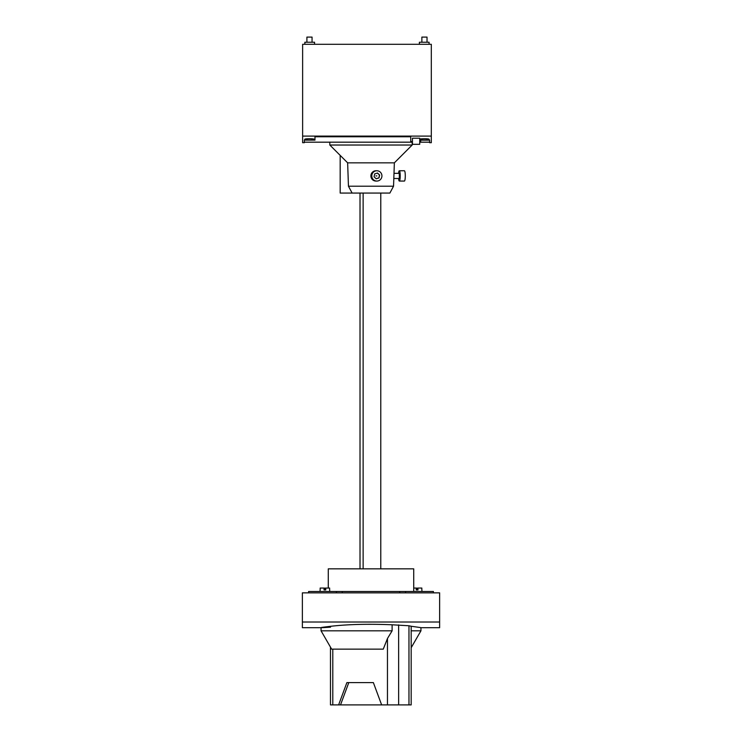 <?xml version="1.0" encoding="UTF-8"?>
<svg xmlns="http://www.w3.org/2000/svg" width="742" height="742" viewBox="0 0 742 742"><rect width="100%" height="100%" fill="white"/><g stroke="black" fill="none" stroke-linecap="round" stroke-linejoin="round"><path stroke-width="1.11" d="M419.388 44.307L419.388 42.248L429.08 42.248L429.08 44.307M304.851 42.248L304.851 44.307L304.851 42.248L314.552 42.248L314.552 44.307M427.884 140.173L420.677 140.173L429.599 140.173L429.599 142.687L431.315 142.687L431.315 44.307L302.625 44.307L302.625 142.687L304.341 142.687L304.341 140.108L314.979 140.108L314.979 136.769L410.725 136.769L410.725 141.574L412.441 141.574M328.483 142.176L412.441 142.176M431.315 136.101L302.625 136.101M314.209 139.385C314.45 140.201 304.517 140.201 304.767 139.385C304.405 138.504 314.46 138.485 314.209 139.385M420.677 140.173L420.677 141.574L419.731 141.574M419.731 138.216L412.441 138.216L412.441 144.319L419.731 144.319L419.731 138.216M419.731 139.385C419.369 138.504 429.414 138.485 429.164 139.385C429.414 140.201 419.48 140.201 419.731 139.385M421.873 42.248L421.873 37.1L427.021 37.1L427.021 42.248M306.91 42.248L306.91 37.1L312.057 37.1L312.057 42.248M340.179 155.384L340.179 193.068L389.875 193.068L393.548 186.214L394.364 162.841L412.181 145.024L329.819 145.024L329.819 142.093M394.364 162.841L347.636 162.841L329.819 145.024M393.548 186.214L348.452 186.214L347.636 162.841M380.776 193.068L380.776 568.836M360.018 193.068L360.018 568.836M363.135 568.836L363.135 193.068M413.721 591.485L413.721 568.836L328.279 568.836L328.279 588.054M308.598 592.858L308.598 591.485L433.402 591.485L433.402 592.858M439.635 622.019L439.635 592.858L302.365 592.858L302.365 622.019L439.635 622.019L439.635 627.686L420.946 627.686M302.365 622.019L302.365 627.686L321.054 627.686M411.179 647.72L420.946 630.811L411.179 630.811L411.179 626.257L408.963 625.766L392.11 624.783C369.266 623.846 349.399 624.272 332.509 626.09C317.993 627.732 317.335 628.084 330.542 627.157M381.638 704.9L373.365 682.594L348.796 682.594L340.522 704.9L411.179 704.9L411.179 626.257L420.946 627.639L420.946 630.811M392.11 624.783L392.11 630.811L321.054 630.811L321.054 627.639M392.11 630.811L387.463 638.51L383.262 649.139L331.637 649.139L321.054 630.811M340.522 704.9L330.478 704.9L330.478 647.126M373.365 682.594L346.894 682.594L338.612 704.9M332.796 704.9L332.796 649.139M346.894 682.594L348.796 682.594M342.285 592.858L342.285 591.485M399.715 592.858L399.715 591.485M421.91 591.485L421.91 589.936M417.959 589.936L416.243 589.936L417.959 589.936L417.959 588.054L421.836 588.054L421.836 589.936M329.698 589.936L329.698 591.485M324.041 589.936L325.757 589.936L324.041 589.936L324.041 588.054L320.164 588.054L320.164 589.936M416.243 589.936L416.243 588.054L413.721 588.054M325.757 589.936L325.757 588.054L329.624 588.054L329.624 589.936M320.09 591.485L320.09 589.936M376.853 170.762L375.962 170.762A5.148 5.073 90 0 0 370.889 175.91A5.148 5.073 90 0 0 375.962 181.057L376.853 181.057A5.148 5.073 90 0 0 381.926 175.91A5.148 5.073 90 0 0 376.853 170.762A5.148 5.073 90 0 0 371.788 175.91A5.148 5.073 90 0 0 376.853 181.057M379.644 175.029L377.502 173.016L374.701 173.897L374.061 176.791L376.213 178.813L379.004 177.922L379.644 175.029L377.279 173.081M379.004 177.922L379.347 175.029M376.138 178.739L378.708 177.922M393.817 178.488L399.326 178.488L399.326 173.34L393.993 173.34M398.556 173.34A5.148 0.89 90 0 1 399.326 170.762A5.148 0.89 90 0 1 400.216 175.91A5.148 0.89 90 0 1 399.326 181.057A5.148 0.89 90 0 1 398.556 178.488M399.326 170.762L404.399 170.762A5.148 0.89 90 0 1 405.29 175.91A5.148 0.89 90 0 1 404.399 181.057L399.326 181.057M417.106 589.936L417.106 588.054M324.894 589.936L324.894 588.054M375.962 175.91L376.853 175.91M398.649 704.9L398.639 624.903M408.963 704.9L408.963 625.766M387.463 704.9L387.463 638.51M336.423 592.858L336.423 591.485M405.577 592.858L405.577 591.485M429.599 142.176L419.731 142.176M328.502 142.176L304.341 142.176M412.181 145.024L412.181 142.176M352.125 193.068L348.452 186.214"/></g></svg>
